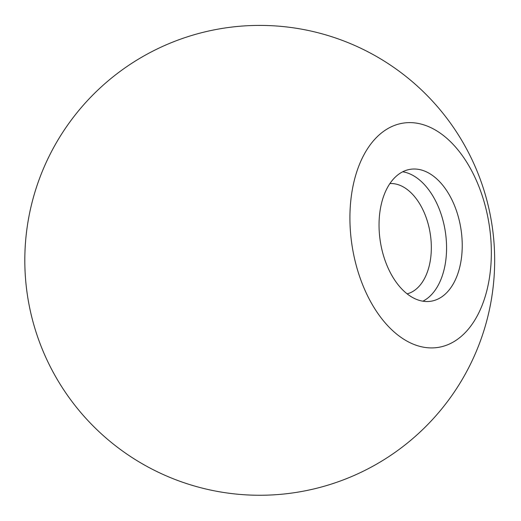 <?xml version="1.0" encoding="UTF-8"?>
<svg xmlns="http://www.w3.org/2000/svg" width="521" height="521" viewBox="0 0 521 521"><rect width="100%" height="100%" fill="white"/><g stroke="black" fill="none" stroke-linecap="round" stroke-linejoin="round"><path stroke-width="0.78" d="M407.116 293.864A55.916 34.171 81.1 0 0 427.194 272.49A55.916 34.171 81.1 0 0 424.563 213.441A55.916 34.171 81.1 0 0 389.929 183.561M457.288 275.218A66.76 40.794 81.1 0 0 453.394 202.962A66.76 40.794 81.1 0 0 410.359 169.305A66.76 40.794 81.1 0 0 380.33 241.549A66.76 40.794 81.1 0 0 430.913 301.236A66.76 40.794 81.1 0 0 457.288 275.218M482.947 303.176A113.493 69.345 81.1 0 0 454.058 145.392A113.493 69.345 81.1 0 0 358.318 167.358A113.493 69.345 81.1 0 0 387.207 325.15A113.493 69.345 81.1 0 0 482.947 303.176M422.883 301.197A66.76 40.794 81.1 0 0 441.626 277.654A66.76 40.794 81.1 0 0 440.076 211.2A66.76 40.794 81.1 0 0 402.72 171.78M432.84 101.497A234.932 234.932 0 0 0 35.636 189.839A234.932 234.932 0 0 0 310.75 489.655A234.932 234.932 0 0 0 432.84 101.497"/></g></svg>
